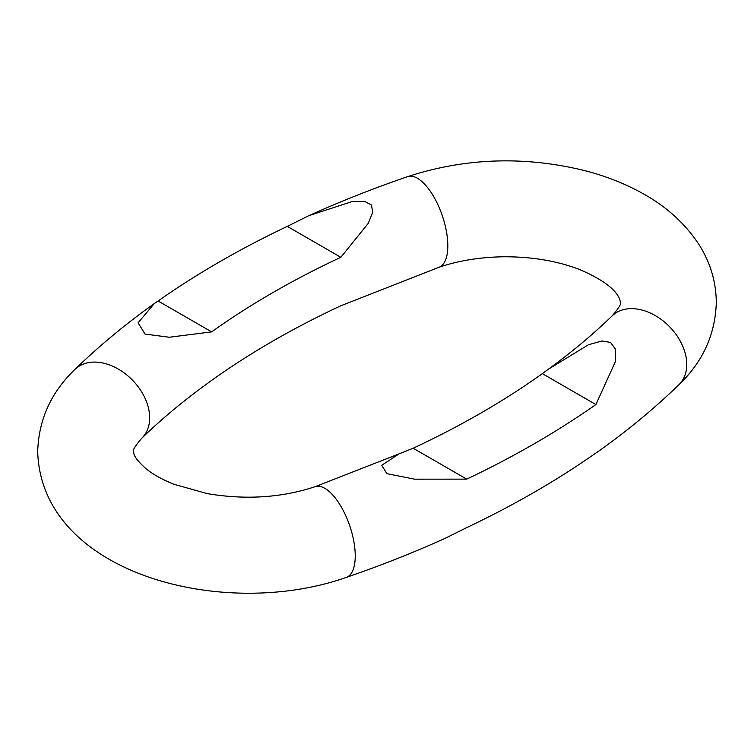 <?xml version="1.0" encoding="UTF-8"?>
<svg xmlns="http://www.w3.org/2000/svg" width="754" height="754" viewBox="0 0 754 754"><rect width="100%" height="100%" fill="white"/><g stroke="black" fill="none" stroke-linecap="round" stroke-linejoin="round"><path stroke-width="1.13" d="M340.836 257.293L368.206 223.41L372.759 212.27L371.439 205.05L364.917 201.507L352.118 201.572L308.876 215.653L287.293 226.379A942.048 543.888 0 0 0 158.104 300.969L154.259 303.589L138.095 322.825L145.041 334.079L169.301 337.245L211.648 331.883A866.714 500.392 0 0 1 340.836 257.293L287.293 226.379M542.352 373.635A866.714 500.392 0 0 1 413.164 448.225L399.196 453.814L381.75 465.265L386.84 473.653L414.662 479.176L466.707 479.139A942.048 543.888 0 0 0 595.896 404.549L615.443 361.496L615.415 349.121L610.561 342.429L601.965 340.959L588.393 344.776L548.205 369.328L542.352 373.635L595.896 404.549M678.939 384.7C702.888 361.779 715.348 334.352 716.3 302.411C716.074 281.657 710.334 262.43 699.071 244.72C684.547 222.515 664.312 204.645 638.393 191.12C622.135 182.534 604.416 175.748 585.255 170.743C524.765 155.842 465.576 157.793 407.707 176.606A47.964 20.019 -109 0 1 433.757 196.709A47.964 20.019 -109 0 1 447.81 245.757A47.964 20.019 -109 0 1 438.866 267.321C458.621 260.564 480.571 257.039 504.718 256.765C532.908 256.803 557.96 261.11 579.883 269.659C618.921 286.313 620.042 300.054 620.382 302.411C621.635 303.523 618.883 308.009 612.144 315.86A47.964 33.657 45.9 0 1 658.233 317.387A47.964 33.657 45.9 0 1 686.762 364.436A47.964 33.657 45.9 0 1 678.939 384.7C655.075 407.839 628.676 429.742 599.741 450.421L595.896 453.031A942.048 543.888 0 0 1 466.707 527.621L445.124 538.347C413.541 552.607 380.591 565.623 346.293 577.404C222.656 620.947 41.046 573.276 37.7 451.589C38.652 419.648 51.112 392.221 75.061 369.309C98.925 346.161 125.324 324.258 154.259 303.589M438.866 267.321L340.836 305.775A866.714 500.392 0 0 0 211.648 380.365L205.795 384.672C182.232 401.807 160.922 419.629 141.856 438.14A47.964 33.657 -134.1 0 0 149.669 417.886A47.964 33.657 -134.1 0 0 121.149 370.827A47.964 33.657 -134.1 0 0 75.061 369.309M413.164 448.225L466.707 479.139M158.104 300.969L211.648 331.883M141.856 438.14C135.117 445.991 132.365 450.477 133.618 451.589C134.259 452.485 131.215 455.237 145.673 468.432C152.383 474.049 161.761 479.318 173.806 484.219L207.058 493.578C245.427 500.081 281.459 497.781 315.134 486.688A47.964 20.019 71 0 1 341.185 506.792A47.964 20.019 71 0 1 355.238 555.839A47.964 20.019 71 0 1 346.293 577.404M407.707 176.606C373.409 188.377 340.459 201.403 308.876 215.653M612.144 315.86C593.078 334.371 571.768 352.193 548.205 369.328M315.134 486.688L399.196 453.814"/></g></svg>
